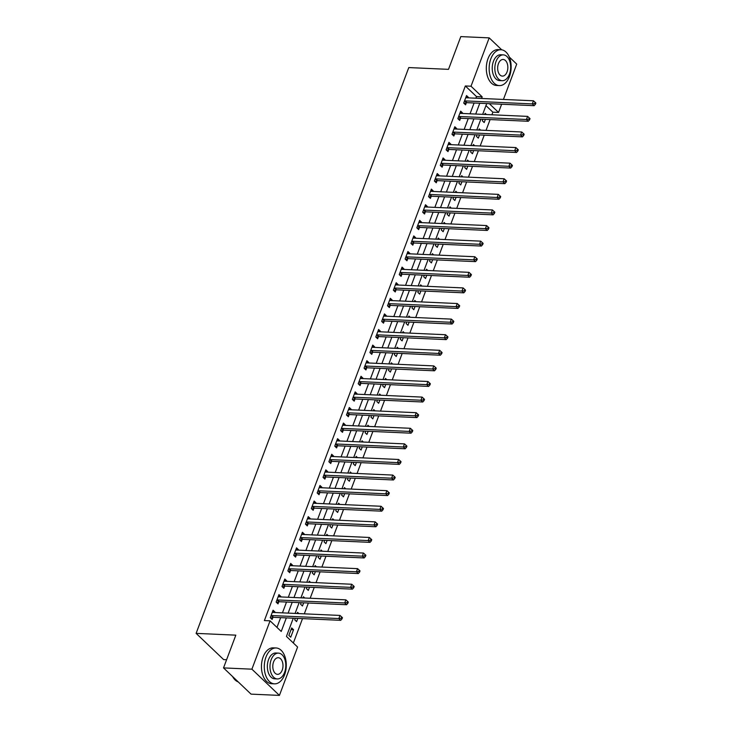 <?xml version="1.0" encoding="UTF-8"?>
<svg xmlns="http://www.w3.org/2000/svg" width="732" height="732" viewBox="0 0 732 732"><rect width="100%" height="100%" fill="white"/><g stroke="black" fill="none" stroke-linecap="round" stroke-linejoin="round"><path stroke-width="1.1" d="M226.6 659.733L223.644 659.596L196.112 633.372L408.785 67.573L448.506 69.348L460.812 36.6L489.186 37.872L501.731 49.822M509.271 57.005L516.719 64.096L503.433 99.442M501.63 104.219L498.547 112.444L489.333 103.669M491.895 114.787L492.874 112.188L498.547 112.444M293.349 643.007L302.517 618.622M304.311 613.837L308.373 603.022M310.176 598.245L314.238 587.43M316.032 582.645L320.104 571.829M321.897 567.053L325.96 556.238M327.762 551.452L331.825 540.637M333.618 535.861L337.69 525.045M339.483 520.269L343.546 509.454M345.348 504.668L349.411 493.853M351.204 489.077L355.276 478.261M357.07 473.476L361.132 462.661M362.935 457.884L366.997 447.069M368.791 442.293L372.863 431.468M374.656 426.692L378.719 415.877M380.521 411.1L384.584 400.285M386.377 395.5L390.449 384.684M392.242 379.908L396.305 369.093M398.107 364.307L402.17 353.492M403.963 348.716L408.035 337.9M409.829 333.124L413.891 322.309M415.694 317.523L419.756 306.708M421.55 301.932L425.612 291.116M427.415 286.331L431.477 275.516M433.271 270.739L437.343 259.924M439.136 255.139L443.199 244.323M445.001 239.547L449.064 228.732M450.857 223.955L454.929 213.14M456.722 208.355L460.785 197.539M462.587 192.763L466.65 181.948M468.443 177.162L472.515 166.347M474.309 161.571L478.371 150.755M480.174 145.979L484.236 135.155M486.03 130.378L490.101 119.563M293.285 618.201L286.441 636.419L297.595 647.051L279.423 695.4L251.9 669.176L270.071 620.827L281.225 631.46L286.331 617.89M251.9 669.176L223.525 667.904L251.049 694.128L279.423 695.4M492.874 112.188L485.957 105.6M486.441 114.54L485.133 113.286L484.694 114.457M482.891 119.243L482.315 120.771L484.181 122.546L485.38 119.353M480.585 130.131L479.268 128.887L478.829 130.058M477.035 134.834L476.459 136.372L478.316 138.138L479.515 134.944M474.72 145.732L473.412 144.478L472.964 145.65M471.17 150.435L470.594 151.963L472.451 153.738L473.65 150.545M468.864 161.324L467.547 160.07L467.108 161.25M465.305 166.027L464.728 167.555L466.595 169.33L467.794 166.137M462.999 176.924L461.682 175.671L461.242 176.842M459.449 181.618L458.873 183.156L460.73 184.931L461.929 181.737M457.134 192.516L455.826 191.262L455.377 192.434M453.584 197.219L453.007 198.747L454.865 200.522L456.073 197.329M451.278 208.117L449.96 206.863L449.521 208.034M447.719 212.811L447.142 214.348L449.009 216.114L450.207 212.921M445.413 223.708L444.095 222.455L443.656 223.626M441.863 228.411L441.286 229.94L443.144 231.715L444.342 228.521M439.548 239.3L438.239 238.046L437.791 239.227M435.998 244.003L435.421 245.54L437.279 247.306L438.486 244.113M433.692 254.901L432.374 253.647L431.935 254.818M430.132 259.604L429.556 261.132L431.423 262.907L432.621 259.714M427.827 270.492L426.509 269.239L426.07 270.419M424.276 275.195L423.7 276.723L425.557 278.499L426.756 275.305M421.961 286.093L420.653 284.84L420.205 286.011M418.411 290.787L417.835 292.324L419.692 294.099L420.9 290.906M416.105 301.685L414.788 300.431L414.349 301.602M412.546 306.388L411.97 307.916L413.836 309.691L415.035 306.498M410.24 317.276L408.923 316.032L408.483 317.203M406.69 321.979L406.114 323.517L407.971 325.283L409.17 322.089M404.375 332.877L403.067 331.623L402.618 332.795M400.825 337.58L400.248 339.108L402.106 340.883L403.314 337.69M398.519 348.469L397.202 347.215L396.762 348.395M394.96 353.172L394.392 354.709L396.25 356.475L397.449 353.282M392.654 364.069L391.336 362.816L390.897 363.987M389.104 368.763L388.527 370.3L390.385 372.076L391.583 368.882M386.789 379.661L385.48 378.407L385.041 379.588M383.239 384.364L382.662 385.892L384.529 387.667L385.727 384.474M380.933 395.262L379.615 394.008L379.176 395.179M377.383 399.956L376.806 401.493L378.664 403.259L379.862 400.065M375.068 410.853L373.75 409.6L373.311 410.771M371.517 415.556L370.941 417.084L372.798 418.86L373.997 415.666M369.202 426.445L367.894 425.201L367.455 426.372M365.652 431.148L365.076 432.685L366.942 434.451L368.141 431.258M363.347 442.046L362.029 440.792L361.59 441.963M359.796 446.749L359.22 448.277L361.077 450.052L362.276 446.859M357.481 457.637L356.173 456.384L355.725 457.564M353.931 462.34L353.355 463.878L355.212 465.644L356.411 462.45M351.625 473.238L350.308 471.984L349.869 473.156M348.066 477.932L347.49 479.469L349.356 481.244L350.555 478.051M345.76 488.83L344.443 487.576L344.003 488.747M342.21 493.533L341.634 495.061L343.491 496.836L344.69 493.643M339.895 504.43L338.587 503.177L338.138 504.348M336.345 509.124L335.768 510.662L337.626 512.427L338.834 509.234M334.039 520.022L332.721 518.768L332.282 519.94M330.48 524.725L329.903 526.253L331.77 528.028L332.969 524.835M328.174 535.614L326.856 534.36L326.417 535.54M324.624 540.317L324.047 541.854L325.905 543.62L327.103 540.426M322.309 551.214L321 549.961L320.552 551.132M318.759 555.917L318.182 557.445L320.04 559.221L321.247 556.027M316.453 566.806L315.135 565.552L314.696 566.733M312.893 571.509L312.317 573.037L314.184 574.812L315.382 571.619M310.588 582.407L309.27 581.153L308.831 582.324M307.037 587.101L306.461 588.638L308.318 590.413L309.517 587.22M304.722 597.998L303.414 596.745L302.966 597.916M301.172 602.701L300.596 604.229L302.453 606.005L303.661 602.811M298.866 613.59L297.549 612.345L297.11 613.517M295.307 618.293L294.731 619.83L296.597 621.596L297.796 618.403M291.684 627.937L288.875 635.422L290.732 637.197L293.55 629.712L291.684 627.937M475.892 98.207L476.505 96.597L465.342 85.964L264.389 620.571L270.071 620.827M276.98 627.416L280.658 617.634M282.451 612.858L286.514 602.043M288.317 597.266L292.379 586.451M294.173 581.666L298.244 570.85M300.038 566.074L304.1 555.259M305.903 550.473L309.965 539.658M311.759 534.882L315.821 524.066M317.624 519.29L321.687 508.466M323.48 503.689L327.552 492.874M329.345 488.098L333.408 477.282M335.21 472.497L339.273 461.682M341.066 456.905L345.138 446.09M346.931 441.305L350.994 430.489M352.797 425.713L356.859 414.898M358.653 410.121L362.724 399.306M364.518 394.521L368.58 383.705M370.383 378.929L374.445 368.114M376.239 363.328L380.311 352.513M382.104 347.737L386.167 336.921M387.969 332.136L392.032 321.321M393.825 316.544L397.897 305.729M399.69 300.953L403.753 290.137M405.555 285.352L409.618 274.537M411.411 269.76L415.483 258.945M417.277 254.16L421.339 243.344M423.142 238.568L427.204 227.753M428.998 222.976L433.06 212.152M434.863 207.376L438.925 196.56M440.719 191.784L444.791 180.969M446.584 176.183L450.647 165.368M452.449 160.592L456.512 149.776M458.305 144.991L462.377 134.176M464.17 129.399L468.233 118.584M470.036 113.808L474.098 102.983M468.196 97.859L468.389 97.338L466.531 95.572L463.713 103.056L465.579 104.822L466.339 102.8M462.331 113.46L462.533 112.938L460.666 111.163L457.857 118.648L459.714 120.423L460.474 118.392M456.466 129.052L456.667 128.53L454.81 126.755L451.992 134.249L453.849 136.015L454.618 133.983M450.61 144.652L450.802 144.131L448.945 142.356L446.127 149.84L447.993 151.615L448.753 149.584M444.745 160.244L444.946 159.722L443.08 157.947L440.271 165.432L442.128 167.207L442.887 165.176M438.88 175.845L439.081 175.314L437.224 173.548L434.405 181.033L436.263 182.799L437.031 180.777M433.024 191.436L433.216 190.915L431.358 189.14L428.54 196.624L430.407 198.399L431.166 196.368M427.159 207.028L427.36 206.506L425.493 204.74L422.684 212.225L424.542 213.991L425.301 211.969M421.293 222.629L421.495 222.107L419.637 220.332L416.819 227.817L418.677 229.592L419.445 227.56M415.437 238.22L415.63 237.699L413.772 235.924L410.963 243.417L412.821 245.183L413.58 243.152M409.572 253.821L409.774 253.29L407.907 251.524L405.098 259.009L406.955 260.784L407.724 258.753M403.716 269.413L403.908 268.891L402.051 267.116L399.233 274.601L401.099 276.376L401.859 274.344M397.851 285.004L398.043 284.483L396.186 282.717L393.377 290.201L395.234 291.967L395.994 289.945M391.986 300.605L392.187 300.083L390.321 298.308L387.512 305.793L389.369 307.568L390.138 305.537M386.13 316.197L386.322 315.675L384.465 313.909L381.647 321.394L383.513 323.16L384.273 321.128M380.265 331.797L380.457 331.276L378.6 329.501L375.791 336.985L377.648 338.76L378.407 336.729M374.4 347.389L374.601 346.867L372.734 345.092L369.925 352.577L371.783 354.352L372.551 352.321M368.544 362.99L368.736 362.459L366.878 360.693L364.06 368.178L365.927 369.953L366.686 367.922M362.679 378.581L362.871 378.06L361.013 376.285L358.204 383.769L360.062 385.544L360.821 383.513M356.813 394.173L357.015 393.651L355.157 391.885L352.339 399.37L354.197 401.136L354.965 399.114M350.957 409.774L351.15 409.252L349.292 407.477L346.474 414.962L348.341 416.737L349.1 414.705M345.092 425.365L345.294 424.844L343.427 423.069L340.618 430.562L342.475 432.328L343.235 430.297M339.227 440.966L339.428 440.444L337.571 438.669L334.753 446.154L336.61 447.929L337.379 445.898M333.371 456.558L333.563 456.036L331.706 454.261L328.888 461.746L330.754 463.521L331.514 461.489M327.506 472.158L327.707 471.628L325.841 469.862L323.032 477.346L324.889 479.121L325.649 477.09M321.641 487.75L321.842 487.228L319.985 485.453L317.166 492.938L319.024 494.713L319.793 492.682M315.785 503.342L315.977 502.82L314.12 501.054L311.301 508.539L313.168 510.305L313.927 508.283M309.92 518.942L310.121 518.421L308.254 516.646L305.445 524.13L307.303 525.905L308.062 523.874M304.055 534.534L304.256 534.012L302.398 532.237L299.58 539.731L301.438 541.497L302.206 539.466M298.198 550.135L298.391 549.604L296.533 547.838L293.724 555.323L295.582 557.098L296.341 555.066M292.333 565.726L292.535 565.205L290.668 563.43L287.859 570.914L289.716 572.689L290.485 570.658M286.477 581.318L286.67 580.796L284.812 579.03L281.994 586.515L283.86 588.281L284.62 586.259M280.612 596.919L280.804 596.397L278.947 594.622L276.138 602.107L277.995 603.882L278.755 601.85M274.747 612.51L274.948 611.989L273.082 610.223L270.273 617.707L272.13 619.473L272.899 617.442M223.525 667.904L235.832 635.156L196.112 633.372M465.342 85.964L471.015 86.22L489.186 37.872M481.574 98.463L482.178 96.853L471.015 86.22M288.124 613.114L292.187 602.299M293.99 597.513L298.052 586.698M299.846 581.922L303.917 571.106M305.711 566.33L309.773 555.515M311.576 550.729L315.638 539.914M317.432 535.138L321.504 524.322M323.297 519.537L327.36 508.722M329.162 503.945L333.225 493.13M335.018 488.345L339.09 477.529M340.883 472.753L344.946 461.938M346.748 457.161L350.811 446.346M352.604 441.561L356.676 430.745M358.47 425.969L362.532 415.154M364.335 410.368L368.397 399.553M370.191 394.777L374.253 383.961M376.056 379.185L380.118 368.361M381.912 363.584L385.984 352.769M387.777 347.993L391.84 337.178M393.642 332.392L397.705 321.577M399.498 316.8L403.57 305.985M405.363 301.2L409.426 290.384M411.228 285.608L415.291 274.793M417.084 270.017L421.156 259.201M422.95 254.416L427.012 243.6M428.815 238.824L432.877 228.009M434.671 223.223L438.743 212.408M440.536 207.632L444.599 196.816M446.401 192.031L450.464 181.216M452.257 176.439L456.329 165.624M458.122 160.848L462.185 150.033M463.987 145.247L468.05 134.432M469.843 129.655L473.915 118.84M475.709 114.055L479.771 103.239M486.725 103.551L482.663 114.366M480.869 119.151L476.797 129.967M475.004 134.743L470.941 145.558M469.139 150.344L465.076 161.159M463.283 165.935L459.211 176.751M457.418 181.527L453.355 192.351M451.553 197.128L447.49 207.943M445.697 212.719L441.634 223.535M439.831 228.32L435.769 239.135M433.975 243.912L429.904 254.727M428.11 259.512L424.048 270.328M422.245 275.104L418.182 285.919M416.389 290.695L412.317 301.511M410.524 306.296L406.461 317.112M404.659 321.888L400.596 332.703M398.803 337.489L394.731 348.304M392.938 353.08L388.875 363.896M387.072 368.681L383.01 379.496M381.216 384.273L377.145 395.088M375.351 399.864L371.289 410.679M369.486 415.465L365.424 426.28M363.63 431.057L359.558 441.872M357.765 446.657L353.702 457.473M351.9 462.249L347.837 473.064M346.044 477.85L341.972 488.665M340.179 493.441L336.116 504.257M334.314 509.033L330.251 519.848M328.458 524.634L324.395 535.449M322.592 540.225L318.53 551.04M316.736 555.826L312.665 566.641M310.871 571.418L306.809 582.233M305.006 587.009L300.943 597.834M299.15 602.61L295.078 613.425M476.505 96.597L482.178 96.853M465.909 97.228L468.389 97.338M291.062 629.593L293.55 629.712M460.044 112.829L462.533 112.938M454.179 128.42L456.667 128.53M448.323 144.012L450.802 144.131M442.457 159.613L444.946 159.722M436.592 175.204L439.081 175.314M430.736 190.805L433.216 190.915M424.871 206.397L427.36 206.506M419.006 221.988L421.495 222.107M413.15 237.589L415.63 237.699M407.285 253.18L409.774 253.29M401.429 268.781L403.908 268.891M395.564 284.373L398.043 284.483M389.698 299.974L392.187 300.083M383.843 315.565L386.322 315.675M377.977 331.157L380.457 331.276M372.112 346.758L374.601 346.867M366.256 362.349L368.736 362.459M360.391 377.95L362.871 378.06M354.526 393.542L357.015 393.651M348.67 409.142L351.15 409.252M342.805 424.734L345.294 424.844M336.94 440.325L339.428 440.444M331.084 455.926L333.563 456.036M325.218 471.518L327.707 471.628M319.353 487.119L321.842 487.228M313.497 502.71L315.977 502.82M307.632 518.302L310.121 518.421M301.767 533.903L304.256 534.012M295.911 549.494L298.391 549.604M290.046 565.095L292.535 565.205M284.19 580.686L286.67 580.796M278.325 596.287L280.804 596.397M272.46 611.879L274.948 611.989M465.104 100.897L466.961 102.672L534.15 105.683L532.292 103.907L465.104 100.897A1.437 1.007 -46.4 0 0 464.646 100.97L464.481 101.025M534.671 103.569L535.421 104.283L535.888 103.029L535.147 102.324L534.671 103.569L532.292 103.907L533.463 100.787L466.275 97.777A1.437 1.007 -46.4 0 1 465.891 97.667L465.772 97.594M466.961 102.672A1.437 1.007 -46.4 0 0 466.504 102.736L464.207 103.523M534.15 105.683L535.421 104.283M535.147 102.324L533.463 100.787M459.238 116.489L461.105 118.264L528.284 121.274L526.427 119.499L459.238 116.489A1.437 1.007 -46.4 0 0 458.781 116.562L458.616 116.617M528.815 119.17L529.556 119.874L530.023 118.63L529.282 117.916L528.815 119.17L526.427 119.499L527.598 116.388L460.419 113.369A1.437 1.007 -46.4 0 1 460.025 113.268L459.906 113.195M461.105 118.264A1.437 1.007 -46.4 0 0 460.648 118.337L458.342 119.115M528.284 121.274L529.556 119.874M529.282 117.916L527.598 116.388M453.382 132.089L455.24 133.855L522.428 136.875L520.562 135.1L453.382 132.089A1.437 1.007 -46.4 0 0 452.925 132.163L452.751 132.218M522.95 134.761L523.691 135.466L524.167 134.221L523.417 133.517L522.95 134.761L520.562 135.1L521.742 131.98L454.554 128.969A1.437 1.007 -46.4 0 1 454.16 128.859L454.041 128.786M455.24 133.855A1.437 1.007 -46.4 0 0 454.782 133.929L452.486 134.715M522.428 136.875L523.691 135.466M523.417 133.517L521.742 131.98M447.517 147.681L449.375 149.456L516.563 152.466L514.706 150.691L447.517 147.681A1.437 1.007 -46.4 0 0 447.06 147.754L446.895 147.809M517.085 150.353L517.835 151.066L518.302 149.813L517.561 149.108L517.085 150.353L514.706 150.691L515.877 147.571L448.689 144.561A1.437 1.007 -46.4 0 1 448.304 144.451L448.185 144.387M449.375 149.456A1.437 1.007 -46.4 0 0 448.917 149.529L446.621 150.307M516.563 152.466L517.835 151.066M517.561 149.108L515.877 147.571M441.652 163.282L443.519 165.048L510.698 168.058L508.841 166.292L441.652 163.282A1.437 1.007 -46.4 0 0 441.195 163.346L441.03 163.41M511.229 165.954L511.97 166.658L512.437 165.414L511.695 164.7L511.229 165.954L508.841 166.292L510.012 163.172L442.833 160.162A1.437 1.007 -46.4 0 1 442.439 160.052L442.32 159.979M443.519 165.048A1.437 1.007 -46.4 0 0 443.061 165.121L440.765 165.908M510.698 168.058L511.97 166.658M511.695 164.7L510.012 163.172M509.445 76.531A17.943 10.971 92.6 0 0 500.944 49.739A17.943 10.971 92.6 0 0 490.843 58.807A17.943 10.971 92.6 0 0 499.343 85.598A17.943 10.971 92.6 0 0 509.445 76.531M500.944 49.739L498.108 49.611A17.943 10.971 92.6 0 0 488.006 58.679A17.943 10.971 92.6 0 0 496.506 85.47L499.343 85.598M502.17 80.694L499.563 80.575A12.92 7.906 -87.4 0 1 493.45 61.287A12.92 7.906 -87.4 0 1 500.725 54.763L503.332 54.873A12.92 7.906 92.6 0 0 496.058 61.406A12.92 7.906 92.6 0 0 502.17 80.694A12.92 7.906 92.6 0 0 509.454 74.161A12.92 7.906 92.6 0 0 503.332 54.873M498.437 63.675A8.326 5.097 92.6 0 0 502.381 76.101A8.326 5.097 92.6 0 0 507.066 71.892A8.326 5.097 92.6 0 0 503.122 59.466A8.326 5.097 92.6 0 0 498.437 63.675M284.583 674.767A17.943 10.971 92.6 0 0 276.083 647.976A17.943 10.971 92.6 0 0 265.981 657.052A17.943 10.971 92.6 0 0 274.473 683.844A17.943 10.971 92.6 0 0 284.583 674.767M276.083 647.976L273.246 647.857A17.943 10.971 92.6 0 0 263.145 656.924A17.943 10.971 92.6 0 0 271.636 683.715L274.473 683.844M277.309 678.939L274.701 678.82A12.92 7.906 -87.4 0 1 268.58 659.532A12.92 7.906 -87.4 0 1 275.854 652.999L278.471 653.118A12.92 7.906 92.6 0 0 271.197 659.651A12.92 7.906 92.6 0 0 277.309 678.939A12.92 7.906 92.6 0 0 284.583 672.406A12.92 7.906 92.6 0 0 278.471 653.118M273.576 661.92A8.326 5.097 92.6 0 0 277.519 674.346A8.326 5.097 92.6 0 0 282.204 670.137A8.326 5.097 92.6 0 0 278.261 657.711A8.326 5.097 92.6 0 0 273.576 661.92M232.602 676.551A17.943 10.971 92.6 0 0 238.239 681.922M435.796 178.873L437.654 180.648L504.842 183.659L502.985 181.884L435.796 178.873A1.437 1.007 -46.4 0 0 435.339 178.947L435.165 179.001M505.364 181.545L506.114 182.259L506.581 181.005L505.83 180.301L505.364 181.545L502.985 181.884L504.156 178.764L436.967 175.753A1.437 1.007 -46.4 0 1 436.574 175.643L436.455 175.579M437.654 180.648A1.437 1.007 -46.4 0 0 437.196 180.713L434.9 181.499M504.842 183.659L506.114 182.259M505.83 180.301L504.156 178.764M429.931 194.465L431.788 196.24L498.977 199.25L497.119 197.484L429.931 194.465A1.437 1.007 -46.4 0 0 429.474 194.538L429.309 194.593M499.508 197.146L500.249 197.85L500.715 196.606L499.974 195.892L499.508 197.146L497.119 197.484L498.291 194.364L431.102 191.354A1.437 1.007 -46.4 0 1 430.718 191.244L430.599 191.171M431.788 196.24A1.437 1.007 -46.4 0 0 431.331 196.313L429.034 197.091M498.977 199.25L500.249 197.85M499.974 195.892L498.291 194.364M424.075 210.066L425.933 211.832L493.121 214.851L491.254 213.076L424.075 210.066A1.437 1.007 -46.4 0 0 423.618 210.139L423.444 210.194M493.643 212.738L494.384 213.451L494.85 212.198L494.109 211.493L493.643 212.738L491.254 213.076L492.426 209.956L425.246 206.946A1.437 1.007 -46.4 0 1 424.853 206.836L424.734 206.763M425.933 211.832A1.437 1.007 -46.4 0 0 425.475 211.905L423.178 212.692M493.121 214.851L494.384 213.451M494.109 211.493L492.426 209.956M418.21 225.657L420.067 227.432L487.256 230.443L485.398 228.668L418.21 225.657A1.437 1.007 -46.4 0 0 417.752 225.731L417.588 225.785M487.777 228.329L488.528 229.043L488.994 227.798L488.253 227.085L487.777 228.329L485.398 228.668L486.57 225.557L419.381 222.537A1.437 1.007 -46.4 0 1 418.988 222.427L418.869 222.363M420.067 227.432A1.437 1.007 -46.4 0 0 419.61 227.506L417.313 228.283M487.256 230.443L488.528 229.043M488.253 227.085L486.57 225.557M412.345 241.258L414.211 243.024L481.391 246.043L479.533 244.268L412.345 241.258A1.437 1.007 -46.4 0 0 411.887 241.322L411.723 241.386M481.921 243.93L482.663 244.634L483.129 243.39L482.388 242.685L481.921 243.93L479.533 244.268L480.704 241.148L413.516 238.138A1.437 1.007 -46.4 0 1 413.132 238.028L413.013 237.955M414.211 243.024A1.437 1.007 -46.4 0 0 413.754 243.097L411.448 243.884M481.391 246.043L482.663 244.634M482.388 242.685L480.704 241.148M406.489 256.85L408.346 258.625L475.535 261.635L473.668 259.86L406.489 256.85A1.437 1.007 -46.4 0 0 406.031 256.923L405.857 256.978M476.056 259.521L476.797 260.235L477.273 258.982L476.523 258.277L476.056 259.521L473.668 259.86L474.839 256.74L407.66 253.73A1.437 1.007 -46.4 0 1 407.267 253.62L407.148 253.556M408.346 258.625A1.437 1.007 -46.4 0 0 407.889 258.698L405.592 259.476M475.535 261.635L476.797 260.235M476.523 258.277L474.839 256.74M400.624 272.45L402.481 274.216L469.669 277.227L467.812 275.461L400.624 272.45A1.437 1.007 -46.4 0 0 400.166 272.514L400.001 272.578M470.191 275.122L470.941 275.827L471.408 274.582L470.667 273.869L470.191 275.122L467.812 275.461L468.983 272.341L401.795 269.33A1.437 1.007 -46.4 0 1 401.401 269.22L401.282 269.147M402.481 274.216A1.437 1.007 -46.4 0 0 402.024 274.29L399.727 275.076M469.669 277.227L470.941 275.827M470.667 273.869L468.983 272.341M394.758 288.042L396.625 289.817L463.804 292.827L461.947 291.052L394.758 288.042A1.437 1.007 -46.4 0 0 394.301 288.115L394.136 288.17M464.335 290.714L465.076 291.428L465.543 290.174L464.802 289.469L464.335 290.714L461.947 291.052L463.118 287.932L395.93 284.922A1.437 1.007 -46.4 0 1 395.545 284.812L395.426 284.739M396.625 289.817A1.437 1.007 -46.4 0 0 396.168 289.881L393.862 290.668M463.804 292.827L465.076 291.428M464.802 289.469L463.118 287.932M388.902 303.634L390.76 305.409L457.948 308.419L456.082 306.653L388.902 303.634A1.437 1.007 -46.4 0 0 388.445 303.707L388.271 303.762M458.47 306.315L459.211 307.019L459.687 305.775L458.937 305.061L458.47 306.315L456.082 306.653L457.253 303.533L390.074 300.513A1.437 1.007 -46.4 0 1 389.68 300.413L389.561 300.34M390.76 305.409A1.437 1.007 -46.4 0 0 390.302 305.482L388.006 306.26M457.948 308.419L459.211 307.019M458.937 305.061L457.253 303.533M383.037 319.234L384.895 321L452.083 324.02L450.226 322.245L383.037 319.234A1.437 1.007 -46.4 0 0 382.58 319.308L382.415 319.362M452.605 321.906L453.355 322.611L453.822 321.366L453.081 320.662L452.605 321.906L450.226 322.245L451.397 319.125L384.209 316.114A1.437 1.007 -46.4 0 1 383.824 316.004L383.696 315.931M384.895 321A1.437 1.007 -46.4 0 0 384.437 321.073L382.141 321.86M452.083 324.02L453.355 322.611M453.081 320.662L451.397 319.125M377.172 334.826L379.039 336.601L446.218 339.611L444.361 337.836L377.172 334.826A1.437 1.007 -46.4 0 0 376.715 334.899L376.55 334.954M446.749 337.498L447.49 338.211L447.957 336.967L447.215 336.253L446.749 337.498L444.361 337.836L445.532 334.725L378.343 331.706A1.437 1.007 -46.4 0 1 377.959 331.596L377.84 331.532M379.039 336.601A1.437 1.007 -46.4 0 0 378.581 336.674L376.275 337.452M446.218 339.611L447.49 338.211M447.215 336.253L445.532 334.725M371.316 350.427L373.174 352.193L440.362 355.203L438.495 353.437L371.316 350.427A1.437 1.007 -46.4 0 0 370.859 350.491L370.685 350.555M440.884 353.099L441.625 353.803L442.101 352.559L441.35 351.854L440.884 353.099L438.495 353.437L439.676 350.317L372.487 347.307A1.437 1.007 -46.4 0 1 372.094 347.197L371.975 347.124M373.174 352.193A1.437 1.007 -46.4 0 0 372.716 352.266L370.419 353.053M440.362 355.203L441.625 353.803M441.35 351.854L439.676 350.317M365.451 366.018L367.308 367.793L434.497 370.804L432.639 369.029L365.451 366.018A1.437 1.007 -46.4 0 0 364.993 366.092L364.829 366.146M435.018 368.69L435.769 369.404L436.235 368.15L435.494 367.446L435.018 368.69L432.639 369.029L433.811 365.909L366.622 362.898A1.437 1.007 -46.4 0 1 366.238 362.788L366.11 362.724M367.308 367.793A1.437 1.007 -46.4 0 0 366.851 367.857L364.554 368.644M434.497 370.804L435.769 369.404M435.494 367.446L433.811 365.909M359.586 381.61L361.452 383.385L428.632 386.395L426.774 384.629L359.586 381.61A1.437 1.007 -46.4 0 0 359.128 381.683L358.964 381.747M429.162 384.291L429.904 384.995L430.37 383.751L429.629 383.037L429.162 384.291L426.774 384.629L427.945 381.509L360.766 378.499A1.437 1.007 -46.4 0 1 360.373 378.389L360.254 378.316M361.452 383.385A1.437 1.007 -46.4 0 0 360.995 383.458L358.689 384.245M428.632 386.395L429.904 384.995M429.629 383.037L427.945 381.509M353.73 397.211L355.587 398.986L422.776 401.996L420.909 400.221L353.73 397.211A1.437 1.007 -46.4 0 0 353.272 397.284L353.099 397.339M423.297 399.882L424.038 400.596L424.514 399.343L423.764 398.638L423.297 399.882L420.909 400.221L422.09 397.101L354.901 394.091A1.437 1.007 -46.4 0 1 354.508 393.981L354.389 393.908M355.587 398.986A1.437 1.007 -46.4 0 0 355.13 399.05L352.833 399.837M422.776 401.996L424.038 400.596M423.764 398.638L422.09 397.101M347.865 412.802L349.722 414.577L416.911 417.588L415.053 415.813L347.865 412.802A1.437 1.007 -46.4 0 0 347.407 412.875L347.243 412.93M417.432 415.483L418.182 416.188L418.649 414.943L417.908 414.23L417.432 415.483L415.053 415.813L416.224 412.702L349.036 409.682A1.437 1.007 -46.4 0 1 348.652 409.581L348.533 409.508M349.722 414.577A1.437 1.007 -46.4 0 0 349.265 414.651L346.968 415.428M416.911 417.588L418.182 416.188M417.908 414.23L416.224 412.702M342 428.403L343.866 430.169L411.045 433.188L409.188 431.413L342 428.403A1.437 1.007 -46.4 0 0 341.542 428.476L341.377 428.531M411.576 431.075L412.317 431.779L412.784 430.535L412.043 429.83L411.576 431.075L409.188 431.413L410.359 428.293L343.18 425.283A1.437 1.007 -46.4 0 1 342.786 425.173L342.668 425.1M343.866 430.169A1.437 1.007 -46.4 0 0 343.409 430.242L341.103 431.029M411.045 433.188L412.317 431.779M412.043 429.83L410.359 428.293M336.144 443.995L338.001 445.77L405.189 448.78L403.323 447.005L336.144 443.995A1.437 1.007 -46.4 0 0 335.686 444.068L335.512 444.123M405.711 446.666L406.452 447.38L406.928 446.136L406.178 445.422L405.711 446.666L403.323 447.005L404.503 443.885L337.315 440.874A1.437 1.007 -46.4 0 1 336.921 440.765L336.802 440.701M338.001 445.77A1.437 1.007 -46.4 0 0 337.543 445.843L335.247 446.621M405.189 448.78L406.452 447.38M406.178 445.422L404.503 443.885M330.278 459.595L332.136 461.361L399.324 464.372L397.467 462.606L330.278 459.595A1.437 1.007 -46.4 0 0 329.821 459.659L329.656 459.723M399.846 462.267L400.596 462.972L401.063 461.727L400.322 461.014L399.846 462.267L397.467 462.606L398.638 459.486L331.45 456.475A1.437 1.007 -46.4 0 1 331.065 456.365L330.946 456.292M332.136 461.361A1.437 1.007 -46.4 0 0 331.678 461.435L329.382 462.221M399.324 464.372L400.596 462.972M400.322 461.014L398.638 459.486M324.413 475.187L326.28 476.962L393.459 479.972L391.602 478.197L324.413 475.187A1.437 1.007 -46.4 0 0 323.956 475.26L323.791 475.315M393.99 477.859L394.731 478.572L395.198 477.319L394.457 476.614L393.99 477.859L391.602 478.197L392.773 475.077L325.594 472.067A1.437 1.007 -46.4 0 1 325.2 471.957L325.081 471.893M326.28 476.962A1.437 1.007 -46.4 0 0 325.822 477.026L323.526 477.813M393.459 479.972L394.731 478.572M394.457 476.614L392.773 475.077M318.557 490.779L320.415 492.554L387.603 495.564L385.746 493.798L318.557 490.779A1.437 1.007 -46.4 0 0 318.1 490.852L317.926 490.907M388.125 493.459L388.875 494.164L389.342 492.92L388.591 492.206L388.125 493.459L385.746 493.798L386.917 490.678L319.728 487.668A1.437 1.007 -46.4 0 1 319.335 487.558L319.216 487.485M320.415 492.554A1.437 1.007 -46.4 0 0 319.957 492.627L317.661 493.414M387.603 495.564L388.875 494.164M388.591 492.206L386.917 490.678M312.692 506.379L314.55 508.154L381.738 511.165L379.881 509.39L312.692 506.379A1.437 1.007 -46.4 0 0 312.235 506.453L312.07 506.507M382.269 509.051L383.01 509.765L383.477 508.511L382.735 507.807L382.269 509.051L379.881 509.39L381.052 506.269L313.863 503.259A1.437 1.007 -46.4 0 1 313.479 503.149L313.36 503.076M314.55 508.154A1.437 1.007 -46.4 0 0 314.092 508.218L311.795 509.005M381.738 511.165L383.01 509.765M382.735 507.807L381.052 506.269M306.836 521.971L308.694 523.746L375.882 526.756L374.015 524.981L306.836 521.971A1.437 1.007 -46.4 0 0 306.379 522.044L306.205 522.099M376.404 524.652L377.145 525.356L377.611 524.112L376.87 523.398L376.404 524.652L374.015 524.981L375.187 521.87L308.007 518.851A1.437 1.007 -46.4 0 1 307.614 518.741L307.495 518.677M308.694 523.746A1.437 1.007 -46.4 0 0 308.236 523.819L305.939 524.597M375.882 526.756L377.145 525.356M376.87 523.398L375.187 521.87M300.971 537.572L302.828 539.338L370.017 542.357L368.159 540.582L300.971 537.572A1.437 1.007 -46.4 0 0 300.513 537.636L300.349 537.7M370.538 540.243L371.289 540.948L371.755 539.704L371.005 538.999L370.538 540.243L368.159 540.582L369.331 537.462L302.142 534.452A1.437 1.007 -46.4 0 1 301.749 534.342L301.63 534.269M302.828 539.338A1.437 1.007 -46.4 0 0 302.371 539.411L300.074 540.198M370.017 542.357L371.289 540.948M371.005 538.999L369.331 537.462M295.106 553.163L296.972 554.938L364.152 557.949L362.294 556.174L295.106 553.163A1.437 1.007 -46.4 0 0 294.648 553.236L294.484 553.291M364.682 555.835L365.424 556.549L365.89 555.295L365.149 554.591L364.682 555.835L362.294 556.174L363.465 553.053L296.277 550.043A1.437 1.007 -46.4 0 1 295.893 549.933L295.774 549.869M296.972 554.938A1.437 1.007 -46.4 0 0 296.515 555.012L294.209 555.789M364.152 557.949L365.424 556.549M365.149 554.591L363.465 553.053M289.25 568.764L291.107 570.53L358.296 573.54L356.429 571.774L289.25 568.764A1.437 1.007 -46.4 0 0 288.792 568.828L288.618 568.892M358.817 571.436L359.558 572.14L360.034 570.896L359.284 570.182L358.817 571.436L356.429 571.774L357.6 568.654L290.421 565.644A1.437 1.007 -46.4 0 1 290.028 565.534L289.909 565.461M291.107 570.53A1.437 1.007 -46.4 0 0 290.65 570.603L288.353 571.39M358.296 573.54L359.558 572.14M359.284 570.182L357.6 568.654M283.385 584.356L285.242 586.131L352.431 589.141L350.573 587.366L283.385 584.356A1.437 1.007 -46.4 0 0 282.927 584.429L282.762 584.484M352.952 587.027L353.702 587.741L354.169 586.488L353.428 585.783L352.952 587.027L350.573 587.366L351.744 584.246L284.556 581.235A1.437 1.007 -46.4 0 1 284.162 581.126L284.043 581.062M285.242 586.131A1.437 1.007 -46.4 0 0 284.785 586.195L282.488 586.982M352.431 589.141L353.702 587.741M353.428 585.783L351.744 584.246M277.519 599.947L279.386 601.722L346.565 604.733L344.708 602.967L277.519 599.947A1.437 1.007 -46.4 0 0 277.062 600.02L276.897 600.075M347.096 602.628L347.837 603.333L348.304 602.088L347.563 601.375L347.096 602.628L344.708 602.967L345.879 599.847L278.691 596.836A1.437 1.007 -46.4 0 1 278.306 596.726L278.187 596.653M279.386 601.722A1.437 1.007 -46.4 0 0 278.929 601.796L276.623 602.573M346.565 604.733L347.837 603.333M347.563 601.375L345.879 599.847M271.663 615.548L273.521 617.314L340.709 620.333L338.843 618.558L271.663 615.548A1.437 1.007 -46.4 0 0 271.206 615.621L271.032 615.676M341.231 618.22L341.972 618.933L342.448 617.68L341.698 616.975L341.231 618.22L338.843 618.558L340.014 615.438L272.835 612.428A1.437 1.007 -46.4 0 1 272.441 612.318L272.322 612.245M273.521 617.314A1.437 1.007 -46.4 0 0 273.063 617.387L270.767 618.174M340.709 620.333L341.972 618.933M341.698 616.975L340.014 615.438M464.646 100.97L466.504 102.736M458.781 116.562L460.648 118.337M452.925 132.163L454.782 133.929M447.06 147.754L448.917 149.529M441.195 163.346L443.061 165.121M435.339 178.947L437.196 180.713M429.474 194.538L431.331 196.313M423.618 210.139L425.475 211.905M417.752 225.731L419.61 227.506M411.887 241.322L413.754 243.097M406.031 256.923L407.889 258.698M400.166 272.514L402.024 274.29M394.301 288.115L396.168 289.881M388.445 303.707L390.302 305.482M382.58 319.308L384.437 321.073M376.715 334.899L378.581 336.674M370.859 350.491L372.716 352.266M364.993 366.092L366.851 367.857M359.128 381.683L360.995 383.458M353.272 397.284L355.13 399.05M347.407 412.875L349.265 414.651M341.542 428.476L343.409 430.242M335.686 444.068L337.543 445.843M329.821 459.659L331.678 461.435M323.956 475.26L325.822 477.026M318.1 490.852L319.957 492.627M312.235 506.453L314.092 508.218M306.379 522.044L308.236 523.819M300.513 537.636L302.371 539.411M294.648 553.236L296.515 555.012M288.792 568.828L290.65 570.603M282.927 584.429L284.785 586.195M277.062 600.02L278.929 601.796M271.206 615.621L273.063 617.387"/></g></svg>
